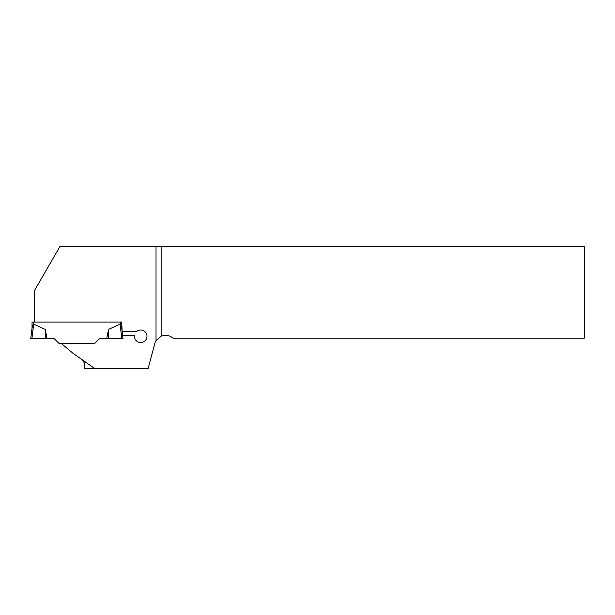 <?xml version="1.0" encoding="UTF-8"?>
<svg xmlns="http://www.w3.org/2000/svg" width="615" height="615" viewBox="0 0 615 615"><rect width="100%" height="100%" fill="white"/><g stroke="black" fill="none" stroke-linecap="round" stroke-linejoin="round"><path stroke-width="0.92" d="M121.709 322.091L120.602 322.091L120.602 324.904L121.647 327.68L123 338.68L122.608 335.36L134.508 335.36A6.273 6.273 0 0 0 141.65 342.486A6.273 6.273 0 0 0 146.37 333.568A6.273 6.273 0 0 0 136.461 331.67L122.17 331.67L121.709 322.091L34.44 322.091L34.44 290.649L59.97 246.431L156.026 246.431L156.026 340.649A11.07 11.07 0 0 0 154.834 343.47L148.107 368.57L84.624 368.57L84.624 367.409M34.44 322.091L33.148 322.091L33.148 324.904L32.103 327.68L30.75 338.68L54.258 338.68L59.032 343.462L94.718 343.462L99.492 338.68L108.24 338.68L106.718 338.68L108.494 329.425L120.063 324.182L120.602 324.904M61.346 343.462L73.185 353.44L94.795 368.57M156.026 246.431L161.138 246.431L161.138 336.174L156.026 340.649M161.138 336.174A11.07 11.07 0 0 1 173.046 338.219L584.25 338.219L584.25 246.431L161.138 246.431M84.624 368.57L84.201 362.765L83.056 360.736L79.912 358.153M33.148 322.091L32.041 322.091L32.041 328.164M33.148 324.904L33.687 324.182L45.256 329.425L45.51 338.68L30.75 338.68L45.51 338.68M47.032 338.68L45.256 329.425M31.903 338.68L33.687 324.182M123 338.68L121.847 338.68L120.063 324.182M108.494 329.425L108.24 338.68L121.847 338.68"/></g></svg>
